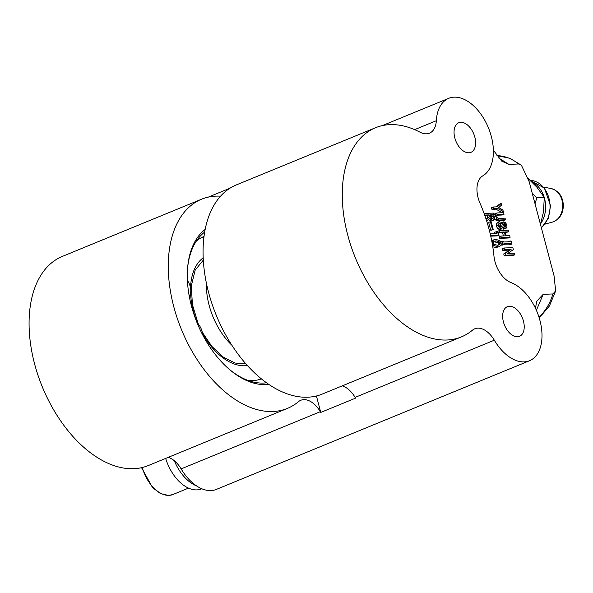 <?xml version="1.0" encoding="UTF-8"?>
<svg xmlns="http://www.w3.org/2000/svg" width="593" height="593" viewBox="0 0 593 593"><rect width="100%" height="100%" fill="white"/><g stroke="black" fill="none" stroke-linecap="round" stroke-linejoin="round"><path stroke-width="0.89" d="M259.438 379.513A76.786 46.21 67.7 0 0 261.053 378.564M248.341 380.536A76.786 46.21 67.7 0 0 252.425 380.632A76.786 46.21 67.7 0 0 261.417 378.86M187.41 280.467A11.778 7.086 -112.3 0 1 189.249 296.189M540.72 223.657A25.907 20.206 -92.3 0 0 545.612 205.934A25.907 20.206 -92.3 0 0 544.3 197.61M544.174 197.217A25.907 20.206 -92.3 0 0 531.921 182.007M426.419 133.825A23.557 14.173 67.7 0 0 429.443 133.18A23.557 14.173 67.7 0 0 436.329 120.735A42.4 25.514 -112.3 0 1 448.716 98.327A42.4 25.514 -112.3 0 1 487.75 126.25A42.4 25.514 -112.3 0 1 482.813 175.832A23.557 14.173 67.7 0 0 479.989 203.177A113.055 68.039 -112.3 0 1 493.954 256.043A23.557 14.173 67.7 0 0 511.025 282.594A42.4 25.514 -112.3 0 1 540.356 322.11A42.4 25.514 -112.3 0 1 529.549 360.722A42.4 25.514 -112.3 0 1 524.108 361.886A42.4 25.514 -112.3 0 1 494.317 340.204A23.557 14.173 67.7 0 0 474.741 328.804A23.557 14.173 67.7 0 0 472.443 330.197A113.055 68.039 -112.3 0 1 461.406 336.898A113.055 68.039 -112.3 0 1 446.892 340.011A113.055 68.039 -112.3 0 1 351.234 246.74A113.055 68.039 -112.3 0 1 375.473 127.754A113.055 68.039 -112.3 0 1 389.986 124.641A113.055 68.039 -112.3 0 1 420.14 132.246A23.557 14.173 67.7 0 0 426.419 133.825M461.406 336.898L322.214 394.093A113.055 68.039 -112.3 0 1 307.7 397.206A113.055 68.039 -112.3 0 1 212.042 303.935A113.055 68.039 -112.3 0 1 236.281 184.942L375.473 127.754M540.475 224.428L543.47 211.953L544.292 197.402L536.954 187.277L528.348 178.701M168.264 457.344A23.557 14.173 -112.3 0 1 181.132 468.885A42.4 25.514 67.7 0 0 210.923 490.574A42.4 25.514 67.7 0 0 216.363 489.403L529.549 360.722M220.552 196.172A113.055 68.039 67.7 0 0 216 196.127A113.055 68.039 67.7 0 0 201.479 199.241A113.055 68.039 67.7 0 0 177.24 318.233A113.055 68.039 67.7 0 0 272.899 411.505A113.055 68.039 67.7 0 0 287.42 408.392A113.055 68.039 67.7 0 0 298.449 401.691A23.557 14.173 -112.3 0 1 300.747 400.297A23.557 14.173 -112.3 0 1 303.772 399.645A23.557 14.173 -112.3 0 1 320.324 411.69A42.4 25.514 67.7 0 0 320.769 412.431L355.57 398.133A42.4 25.514 -112.3 0 1 355.125 397.392A23.557 14.173 67.7 0 0 342.257 385.858M201.479 199.241L62.287 256.435A113.055 68.039 67.7 0 0 38.048 375.421A113.055 68.039 67.7 0 0 133.707 468.692A113.055 68.039 67.7 0 0 148.228 465.579L287.42 408.392M204.644 232.122A82.434 49.612 67.7 0 0 187.618 267.754M229.395 369.417A82.434 49.612 67.7 0 0 263.455 383.056A82.434 49.612 67.7 0 0 266.546 382.781M268.77 384.331A84.792 51.028 -112.3 0 1 265.79 384.583A84.792 51.028 -112.3 0 1 230.069 369.988A84.792 51.028 -112.3 0 1 187.699 266.872A84.792 51.028 -112.3 0 1 205.134 229.461M509.402 306.247A16.018 9.636 67.7 0 0 507.349 306.692A16.018 9.636 67.7 0 0 503.917 323.548A16.018 9.636 67.7 0 0 517.467 336.765A16.018 9.636 67.7 0 0 519.52 336.32A16.018 9.636 67.7 0 0 522.959 319.464A16.018 9.636 67.7 0 0 509.402 306.247M460.798 122.284A16.018 9.636 67.7 0 0 458.745 122.729A16.018 9.636 67.7 0 0 455.313 139.585A16.018 9.636 67.7 0 0 468.863 152.794A16.018 9.636 67.7 0 0 470.916 152.357A16.018 9.636 67.7 0 0 474.348 135.5A16.018 9.636 67.7 0 0 460.798 122.284M203.999 236.437A76.786 46.21 67.7 0 0 203.918 236.474A76.786 46.21 67.7 0 0 196.335 241.099M197.098 322.851A11.778 7.086 -112.3 0 1 202.613 334.748M203.918 237.126A76.786 46.21 67.7 0 0 201.197 237.771M538.978 317.129A51.821 40.42 -92.3 0 0 552.898 293.95L555.663 290.896L554.018 275.663L529.223 181.814L521.425 165.254L518.556 163.987L508.861 164.372L501.715 161.118L493.383 150.214M498.75 158.012L508.861 164.372M491.693 240.647L495.815 239.313L499.981 240.802L501.174 242.9L501.1 245.05L499.64 246.495L496.067 247.555L492.776 246.814M499.64 246.495L496.067 247.555M512.997 255.531L504.235 255.879L503.731 253.96L509.35 250.142L502.775 250.335L502.345 248.712L504.087 248L512.841 247.652L513.36 249.616L507.741 253.433L514.309 253.196L514.739 254.812L512.997 255.531M511.9 244.071L510.832 244.108L510.632 243.36L503.924 243.627L504.124 244.375L503.057 244.42L502.249 241.336L503.309 241.299L503.494 242.003L510.21 241.736L510.017 241.032L511.084 240.988L511.9 244.071L509.09 244.827L508.898 244.071L504.094 244.264M504.124 244.375L502.382 245.094L501.211 244.716M508.297 241.811L510.017 241.032M503.413 235.918L502.567 232.708L498.164 232.879L497.735 231.263L499.476 230.544L508.231 230.195L508.661 231.819L505.325 232.597M508.661 231.819L505.154 231.959L506.17 235.814L509.676 235.673L510.106 237.296L508.364 238.008L499.61 238.356L499.18 236.733L500.922 236.021L505.325 235.844L504.302 231.989L502.567 232.708M504.132 227.163L504.228 225.792L503.353 224.406M499.751 229.632L501.493 228.92L499.425 227.964L498.09 225.318L498.001 222.76L499.425 221.604L499.869 221.582L500.284 223.161L498.95 223.761L498.95 225.147L499.743 226.778L500.944 227.349L501.767 226.348L502.441 223.072L503.709 221.849L505.644 222.805L506.867 225.043L506.948 227.393L505.31 228.424L504.895 226.845L505.962 226.252L505.97 225.073L505.347 223.924L504.243 223.346L503.375 224.347L502.782 227.275L501.493 228.92L501.923 228.831L499.751 229.632L497.683 228.676L496.356 226.037L496.267 223.479L497.683 222.316M500.025 227.067L500.707 223.791L501.967 222.56M506.111 228.29L503.568 229.135L503.153 227.564L505.962 226.252L504.22 226.971M493.806 215.037L495.437 213.643M504.028 214.295L497.601 214.547L496.697 215.066L496.778 216.586L497.46 217.942L498.624 218.402L505.051 218.15L505.473 219.773L499.054 220.025L496.941 219.069L495.792 216.63L495.615 214.073L497.179 212.931L503.605 212.672L504.028 214.295L502.293 215.007L496.652 215.237M505.473 219.773L503.739 220.485L497.312 220.737L495.199 219.788L494.429 218.483M496.297 206.875L499.432 204.2L501.174 203.481L501.589 205.052L498.669 207.594L502.871 209.915L503.287 211.486L501.552 212.205L495.933 209.173L491.938 209.336L491.515 207.713L493.25 207.001L497.245 206.838L501.174 203.481M552.898 293.95L543.195 294.336L536.376 310.258M535.509 308.353L536.635 301.311L543.195 294.336M486.104 219.284L489.514 216.808L489.003 214.888L484.963 215.051L484.533 213.428L493.294 213.087L494.206 216.549L494.228 219.388L492.805 220.344L493.465 220.211L491.063 221.056L489.21 220.233L488.298 219.025M485.956 218.839L487.772 217.52L487.268 215.607L484.889 215.696M491.471 230.173L490.73 230.203L488.669 222.397L490.411 221.678L491.152 221.656L493.213 229.454L491.471 230.173M490.226 233.887L496.912 233.62L496.378 231.611L496.912 231.589L499.128 235.169L497.386 235.881L490.745 236.147M494.999 233.694L494.644 232.33L496.378 231.611M497.809 246.844L493.598 245.346L492.197 243.338M492.412 243.249L492.479 241.106L491.827 241.366M492.479 241.106L493.939 239.668M493.598 245.346L492.605 245.754M514.739 254.812L505.977 255.16L504.235 255.879M505.977 255.16L505.473 253.248L503.731 253.96M505.473 253.248L511.084 249.423L509.35 250.142M511.084 249.423L509.328 250.076M511.07 249.356L504.51 249.616L502.775 250.335M504.51 249.616L504.087 248M510.832 244.108L509.09 244.827M510.632 243.36L508.898 244.071M503.057 244.42L501.322 245.131M502.249 241.336L500.796 241.937M504.302 231.989L499.899 232.167L498.164 232.879M499.899 232.167L499.476 230.544M510.106 237.296L501.344 237.637L499.61 238.356M501.344 237.637L500.922 236.021M505.347 223.924L503.605 224.643M499.425 227.964L497.683 228.676M498.09 225.318L496.356 226.037M498.001 222.76L496.267 223.479M497.179 222.419L499.425 221.604M500.284 223.161L498.98 223.694M499.113 223.494L499.884 223.176L498.95 223.761M501.767 226.348L500.055 227.052M502.441 223.072L500.707 223.791M501.574 222.657L503.709 221.849M505.31 228.424L503.568 229.135M505.97 225.073L504.228 225.792M495.615 214.073L493.88 214.792M494.77 213.776L497.179 212.931M496.697 215.066L497.601 214.547L496.801 214.881M499.054 220.025L497.312 220.737M496.941 219.069L495.199 219.788M495.792 216.63L494.354 217.216M495.778 216.556L494.34 217.149M503.287 211.486L497.675 208.462L495.933 209.173M497.675 208.462L493.68 208.617L491.938 209.336M493.68 208.617L493.25 207.001M484.533 213.428L484.133 213.591M489.21 220.233L490.952 219.514L492.805 220.344L491.063 221.056M490.952 219.514L490.04 218.306L486.616 220.863M489.514 216.808L487.772 217.52M489.003 214.888L487.268 215.607M493.213 229.454L490.73 230.203M492.472 229.484L490.411 221.678M499.128 235.169L490.604 235.51M497.394 245.265L499.136 244.939L500.284 243.834L499.81 242.055L496.237 240.884L494.451 241.218L493.294 242.315L493.769 244.094L497.394 245.265M492.39 218.765L493.302 218.105L492.872 214.74L489.855 214.859L491.167 218.261L492.776 218.691M498.113 245.206L498.58 243.649L498.076 242.774L493.732 241.67M500.284 243.834L498.543 244.553M496.237 240.884L494.495 241.603M499.81 242.055L498.076 242.774M500.314 242.937L498.58 243.649M492.872 214.74L490.026 215.496M493.265 216.245L491.53 216.956L491.13 215.452M491.567 218.824L491.53 216.956M493.302 218.105L491.856 218.706M532.329 193.585L536.873 197.699L535.019 203.762M536.873 197.699L544.292 197.402M320.769 412.431L316.425 395.983M201.82 488.765L201.509 488.891A36.269 21.83 -112.3 0 1 165.662 458.419M196.565 485.904A36.507 21.971 -112.3 0 1 174.327 460.746M231.959 345.334A56.528 34.016 -112.3 0 1 206.379 283.076M541.357 227.749A25.907 20.206 -92.3 0 0 550.03 205.764A25.907 20.206 -92.3 0 0 530.112 180.294L544.396 188.063L550.549 205.734L548.31 218.35L541.409 227.934M551.09 188.537C558.606 190.724 562.69 196.246 563.35 205.089C563.217 213.747 559.577 219.41 552.417 222.093A17.064 13.313 -92.3 0 0 562.698 205.134A17.064 13.313 -92.3 0 0 551.09 188.537L543.596 187.106M414.655 129.637L436.329 120.735M355.125 397.392L494.317 340.204M320.324 411.69L181.132 468.885M142.283 467.514A30.621 18.427 67.7 0 0 168.983 495.37A30.621 18.427 67.7 0 0 172.911 494.525L168.582 495.459L160.436 493.546L152.549 487.602L141.564 467.677M190.523 287.953A58.885 35.439 -112.3 0 1 190.687 284.996A58.885 35.439 -112.3 0 1 203.169 257.822M518.556 163.987A51.821 40.42 -92.3 0 0 496.919 155.677L509.847 158.212L521.425 165.254M247.429 365.54A58.885 35.439 -112.3 0 1 202.517 333.726M197.395 323.126A58.885 35.439 -112.3 0 1 190.561 293.112M188.537 488.106L172.911 494.525M198.329 324.119L192.414 304.624L191.294 285.893L195.164 270.171L203.288 260.105M552.417 222.093L545.063 224.11M555.663 290.896L549.385 306.055L539.215 317.907M208.306 197.113L229.928 188.226M382.3 125.62L448.716 98.327M202.272 332.28L211.983 346.542L223.339 357.149L235.08 363.057L245.91 363.835"/></g></svg>

